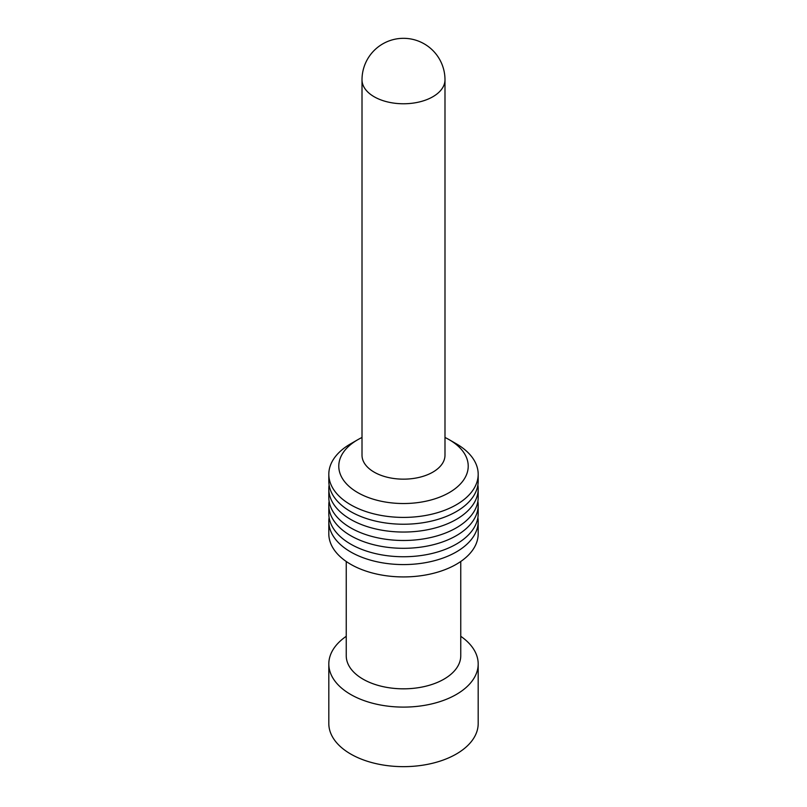 <?xml version="1.0" encoding="UTF-8"?>
<svg xmlns="http://www.w3.org/2000/svg" width="807" height="807" viewBox="0 0 807 807"><rect width="100%" height="100%" fill="white"/><g stroke="black" fill="none" stroke-linecap="round" stroke-linejoin="round"><path stroke-width="1.21" d="M346.243 636.299A74.688 43.124 -0 0 0 328.812 663.99A74.688 43.124 -0 0 0 403.5 707.103A74.688 43.124 -0 0 0 478.188 663.99A74.688 43.124 -0 0 0 460.757 636.299M328.812 663.99L328.812 723.526A74.688 43.124 -0 0 0 403.5 766.65A74.688 43.124 -0 0 0 478.188 723.526L478.188 663.99M362.01 79.812L362.01 455.198A41.49 23.958 -0 0 0 403.5 479.156A41.49 23.958 -0 0 0 444.99 455.198L444.99 79.812A41.49 41.49 0 0 0 403.5 38.322A41.49 41.49 0 0 0 362.01 79.812A41.49 23.958 -0 0 0 374.155 96.749A41.49 23.958 -0 0 0 419.378 101.944A41.49 23.958 -0 0 0 444.99 79.812M362.01 437.475A64.731 37.374 -0 0 0 357.733 439.734A64.731 37.374 -0 0 0 357.733 492.583A64.731 37.374 -0 0 0 449.267 492.583A64.731 37.374 -0 0 0 449.267 439.734A64.731 37.374 -0 0 0 444.99 437.475M456.318 443.8L449.267 439.734A64.731 37.374 -0 0 0 449.267 439.724L456.308 443.8A74.688 43.124 -0 0 0 456.308 443.8A74.688 43.124 -0 0 1 478.188 474.284A74.688 43.124 -0 0 1 403.5 517.408A74.688 43.124 -0 0 1 328.812 474.284A74.688 43.124 -0 0 1 350.682 443.8L357.733 439.734M328.812 474.284L328.812 481.103A74.688 43.124 -0 0 0 403.5 524.227A74.688 43.124 -0 0 0 478.188 481.103L478.188 474.284M329.115 485.017A74.688 43.124 -0 0 0 328.812 488.931A74.688 43.124 -0 0 0 403.5 532.045A74.688 43.124 -0 0 0 478.188 488.931A74.688 43.124 -0 0 0 477.885 485.017M328.812 488.931L328.812 497.364A74.688 43.124 -0 0 0 403.5 540.488A74.688 43.124 -0 0 0 478.188 497.364L478.188 488.931M329.115 501.278A74.688 43.124 -0 0 0 328.812 505.192A74.688 43.124 -0 0 0 403.5 548.306A74.688 43.124 -0 0 0 478.188 505.192A74.688 43.124 -0 0 0 477.885 501.278M328.812 505.192L328.812 513.625A74.688 43.124 -0 0 0 403.5 556.749A74.688 43.124 -0 0 0 478.188 513.625L478.188 505.192M329.115 517.539A74.688 43.124 -0 0 0 328.812 521.453A74.688 43.124 -0 0 0 403.5 564.577A74.688 43.124 -0 0 0 478.188 521.453A74.688 43.124 -0 0 0 477.885 517.539M328.812 521.453L328.812 533.8A74.688 43.124 -0 0 0 403.5 576.924A74.688 43.124 -0 0 0 478.188 533.8L478.188 521.453M346.243 561.49L346.243 655.768A57.257 33.057 -0 0 0 403.5 688.825A57.257 33.057 -0 0 0 460.757 655.768L460.757 561.49"/></g></svg>
